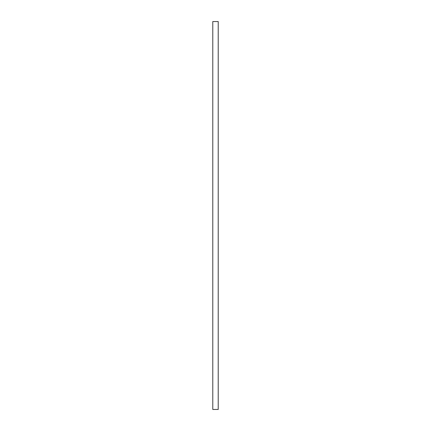 <?xml version="1.0" encoding="UTF-8"?>
<svg xmlns="http://www.w3.org/2000/svg" width="431" height="431" viewBox="0 0 431 431"><rect width="100%" height="100%" fill="white"/><g stroke="black" fill="none" stroke-linecap="round" stroke-linejoin="round"><path stroke-width="0.65" d="M212.785 21.55L212.785 409.45L218.215 409.45L218.215 21.55L212.785 21.55L218.215 21.55L218.215 409.45L212.785 409.45L212.785 21.55"/></g></svg>
